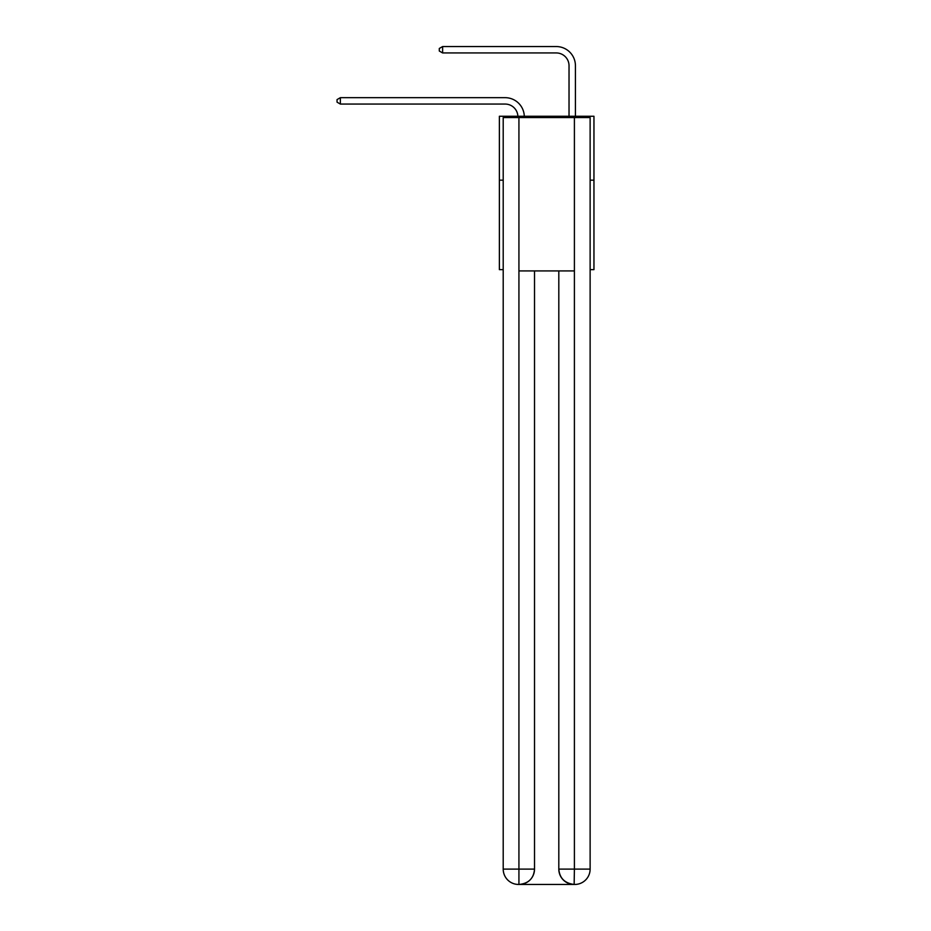 <?xml version="1.0" encoding="UTF-8"?>
<svg xmlns="http://www.w3.org/2000/svg" width="931" height="931" viewBox="0 0 931 931"><rect width="100%" height="100%" fill="white"/><g stroke="black" fill="none" stroke-linecap="round" stroke-linejoin="round"><path stroke-width="1.4" d="M503.205 180.172L499.377 180.172L499.377 116.259L593.955 116.259L593.955 269.641L590.126 269.641M499.377 180.172L499.377 269.641L503.205 269.641M593.955 180.172L590.126 180.172M505.126 104.063A12.778 12.778 178.8 0 1 517.892 116.259A12.778 12.778 0 0 0 505.126 104.063L340.362 104.063L337.045 102.154L337.045 99.594L340.362 97.674L505.126 97.674A19.167 19.167 -1.2 0 1 524.293 116.259M569.027 116.259L569.027 65.717A12.778 12.778 0 0 0 556.249 52.939L442.621 52.939L439.292 51.019L439.292 48.47L442.621 46.55L556.249 46.55A19.167 19.167 0 0 1 575.428 65.717L575.428 116.259M518.544 884.45A15.338 15.338 0 0 1 503.205 869.112L534.522 869.112L534.522 270.921L534.522 869.112A15.338 15.338 0 0 1 519.184 884.45L518.544 884.45A15.338 15.338 0 0 1 503.205 869.112L503.205 117.539L518.928 117.539L518.928 270.921L574.404 270.921L574.404 117.539L518.928 117.539M574.404 117.539L590.126 117.539L590.126 869.112A15.338 15.338 0 0 1 574.788 884.45L574.508 884.45M558.809 869.112L574.404 869.112L574.148 884.45A15.338 15.338 0 0 1 558.809 869.112L558.809 270.921L558.809 869.112C559.589 878.154 564.698 883.263 574.148 884.45L519.184 884.45C528.668 883.461 533.777 878.34 534.522 869.112M518.928 270.921L518.928 884.45M569.027 65.717A12.778 12.778 0 0 0 556.249 52.939A12.778 12.778 0 0 1 569.027 65.717A12.778 12.778 0 0 0 556.249 52.939A12.778 12.778 0 0 1 569.027 65.717A12.778 12.778 0 0 0 556.249 52.939A12.778 12.778 0 0 1 569.027 65.717A12.778 12.778 0 0 0 556.249 52.939A12.778 12.778 0 0 1 569.027 65.717A12.778 12.778 0 0 0 556.249 52.939A12.778 12.778 0 0 1 569.027 65.717A12.778 12.778 0 0 0 556.249 52.939M442.621 52.939L442.621 46.55L556.249 46.55M340.362 104.063L340.362 97.674L505.126 97.674M574.404 270.921L574.404 869.112L590.126 869.112"/></g></svg>
